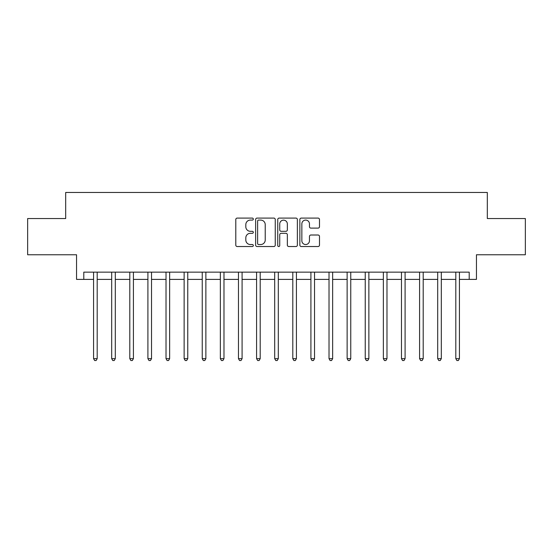 <?xml version="1.0" encoding="UTF-8"?>
<svg xmlns="http://www.w3.org/2000/svg" width="553" height="553" viewBox="0 0 553 553"><rect width="100%" height="100%" fill="white"/><g stroke="black" fill="none" stroke-linecap="round" stroke-linejoin="round"><path stroke-width="0.83" d="M253.315 219.085A0.995 0.995 0 0 0 252.32 218.089L237.209 218.089A1.424 1.424 0 0 0 235.792 219.506L235.792 245.11A1.424 1.424 0 0 0 237.209 246.527L252.32 246.527A0.995 0.995 0 0 0 253.315 245.532A0.995 0.995 0 0 0 252.32 244.537L250.364 244.537A4.548 4.548 0 0 1 245.815 239.988L245.815 237.852A4.548 4.548 0 0 1 250.364 233.304L252.32 233.304A0.995 0.995 0 0 0 253.315 232.308A0.995 0.995 0 0 0 252.32 231.313L250.364 231.313A4.548 4.548 0 0 1 245.815 226.765L245.815 224.629A4.548 4.548 0 0 1 250.364 220.08L252.32 220.08A0.995 0.995 0 0 0 253.315 219.085M318.065 228.113A1.424 1.424 0 0 0 319.489 226.689L319.489 219.506A1.424 1.424 0 0 0 318.065 218.089L301.281 218.089A1.424 1.424 0 0 0 299.857 219.506L299.857 245.11A1.424 1.424 0 0 0 301.281 246.527L318.065 246.527A1.424 1.424 0 0 0 319.489 245.11L319.489 236.435A1.424 1.424 0 0 0 318.065 235.011L310.883 235.011A1.424 1.424 0 0 0 309.459 236.435L309.459 240.735A3.802 3.802 0 0 1 305.657 244.537A3.802 3.802 0 0 1 301.848 240.735L301.848 223.882A3.802 3.802 0 0 1 305.657 220.08A3.802 3.802 0 0 1 309.459 223.882L309.459 226.689A1.424 1.424 0 0 0 310.883 228.113L318.065 228.113M83.793 279.396L83.793 272.152L469.207 272.152L469.207 279.396L476.451 279.396L476.451 254.767L525.35 254.767L525.35 218.546L487.317 218.546L487.317 192.465L65.683 192.465L65.683 218.546L27.65 218.546L27.65 254.767L76.549 254.767L76.549 279.396L93.575 279.396M275.256 219.506A1.424 1.424 0 0 0 273.832 218.089L257.048 218.089A1.424 1.424 0 0 0 255.631 219.506L255.631 245.11A1.424 1.424 0 0 0 257.048 246.527L273.832 246.527A1.424 1.424 0 0 0 275.256 245.11L275.256 219.506M279.168 218.089L295.952 218.089A1.424 1.424 0 0 1 297.369 219.506L297.369 245.11A1.424 1.424 0 0 1 295.952 246.527L288.77 246.527A1.424 1.424 0 0 1 287.346 245.11L287.346 234.728A1.424 1.424 0 0 0 285.922 233.304L281.159 233.304A1.424 1.424 0 0 0 279.735 234.728L279.735 245.532A0.995 0.995 0 0 1 278.74 246.527A0.995 0.995 0 0 1 277.744 245.532L277.744 219.506A1.424 1.424 0 0 1 279.168 218.089M97.197 279.396L111.685 279.396M115.307 279.396L129.796 279.396M133.418 279.396L147.907 279.396M151.529 279.396L166.018 279.396M169.64 279.396L184.135 279.396M187.757 279.396L202.246 279.396M205.868 279.396L220.357 279.396M223.979 279.396L238.467 279.396M242.09 279.396L256.578 279.396M260.2 279.396L274.689 279.396M278.311 279.396L292.8 279.396M296.422 279.396L310.91 279.396M314.533 279.396L329.021 279.396M332.643 279.396L347.132 279.396M350.754 279.396L365.243 279.396M368.865 279.396L383.36 279.396M386.982 279.396L401.471 279.396M405.093 279.396L419.582 279.396M423.204 279.396L437.693 279.396M441.315 279.396L455.803 279.396M459.425 279.396L469.207 279.396M258.617 220.08A0.995 0.995 0 0 0 257.622 221.076L257.622 243.541A0.995 0.995 0 0 0 258.617 244.537L260.677 244.537A4.548 4.548 0 0 0 265.226 239.988L265.226 224.629A4.548 4.548 0 0 0 260.677 220.08L258.617 220.08M287.346 223.951A3.802 3.802 0 0 0 283.537 220.149A3.802 3.802 0 0 0 279.735 223.951L279.735 229.889A1.424 1.424 0 0 0 281.159 231.313L285.922 231.313A1.424 1.424 0 0 0 287.346 229.889L287.346 223.951M97.376 272.152L97.3 272.339A1.452 1.452 0 0 0 97.197 272.878L97.197 358.655L93.575 358.655L93.575 272.878A1.452 1.452 0 0 0 93.471 272.339L93.395 272.152M97.197 358.655L96.111 360.535L94.66 360.535L93.575 358.655M115.487 272.152L115.411 272.339A1.452 1.452 0 0 0 115.307 272.878L115.307 358.655L111.685 358.655L111.685 272.878A1.452 1.452 0 0 0 111.582 272.339L111.506 272.152M115.307 358.655L114.222 360.535L112.771 360.535L111.685 358.655M133.598 272.152L133.522 272.339A1.452 1.452 0 0 0 133.418 272.878L133.418 358.655L129.796 358.655L129.796 272.878A1.452 1.452 0 0 0 129.692 272.339L129.616 272.152M133.418 358.655L132.333 360.535L130.881 360.535L129.796 358.655M151.709 272.152L151.64 272.339A1.452 1.452 0 0 0 151.529 272.878L151.529 358.655L147.907 358.655L147.907 272.878A1.452 1.452 0 0 0 147.803 272.339L147.734 272.152M151.529 358.655L150.444 360.535L148.999 360.535L147.907 358.655M169.819 272.152L169.75 272.339A1.452 1.452 0 0 0 169.64 272.878L169.64 358.655L166.018 358.655L166.018 272.878A1.452 1.452 0 0 0 165.914 272.339L165.845 272.152M169.64 358.655L168.554 360.535L167.11 360.535L166.018 358.655M187.93 272.152L187.861 272.339A1.452 1.452 0 0 0 187.757 272.878L187.757 358.655L184.135 358.655L184.135 272.878A1.452 1.452 0 0 0 184.025 272.339L183.955 272.152M187.757 358.655L186.665 360.535L185.22 360.535L184.135 358.655M206.041 272.152L205.972 272.339A1.452 1.452 0 0 0 205.868 272.878L205.868 358.655L202.246 358.655L202.246 272.878A1.452 1.452 0 0 0 202.135 272.339L202.066 272.152M205.868 358.655L204.776 360.535L203.331 360.535L202.246 358.655M224.159 272.152L224.083 272.339A1.452 1.452 0 0 0 223.979 272.878L223.979 358.655L220.357 358.655L220.357 272.878A1.452 1.452 0 0 0 220.253 272.339L220.177 272.152M223.979 358.655L222.894 360.535L221.442 360.535L220.357 358.655M242.269 272.152L242.193 272.339A1.452 1.452 0 0 0 242.09 272.878L242.09 358.655L238.467 358.655L238.467 272.878A1.452 1.452 0 0 0 238.364 272.339L238.288 272.152M242.09 358.655L241.004 360.535L239.553 360.535L238.467 358.655M260.38 272.152L260.304 272.339A1.452 1.452 0 0 0 260.2 272.878L260.2 358.655L256.578 358.655L256.578 272.878A1.452 1.452 0 0 0 256.474 272.339L256.398 272.152M260.2 358.655L259.115 360.535L257.663 360.535L256.578 358.655M278.491 272.152L278.415 272.339A1.452 1.452 0 0 0 278.311 272.878L278.311 358.655L274.689 358.655L274.689 272.878A1.452 1.452 0 0 0 274.585 272.339L274.509 272.152M278.311 358.655L277.226 360.535L275.774 360.535L274.689 358.655M296.602 272.152L296.526 272.339A1.452 1.452 0 0 0 296.422 272.878L296.422 358.655L292.8 358.655L292.8 272.878A1.452 1.452 0 0 0 292.696 272.339L292.62 272.152M296.422 358.655L295.337 360.535L293.885 360.535L292.8 358.655M314.712 272.152L314.636 272.339A1.452 1.452 0 0 0 314.533 272.878L314.533 358.655L310.91 358.655L310.91 272.878A1.452 1.452 0 0 0 310.807 272.339L310.731 272.152M314.533 358.655L313.447 360.535L311.996 360.535L310.91 358.655M332.823 272.152L332.747 272.339A1.452 1.452 0 0 0 332.643 272.878L332.643 358.655L329.021 358.655L329.021 272.878A1.452 1.452 0 0 0 328.917 272.339L328.841 272.152M332.643 358.655L331.558 360.535L330.106 360.535L329.021 358.655M350.934 272.152L350.865 272.339A1.452 1.452 0 0 0 350.754 272.878L350.754 358.655L347.132 358.655L347.132 272.878A1.452 1.452 0 0 0 347.028 272.339L346.959 272.152M350.754 358.655L349.669 360.535L348.224 360.535L347.132 358.655M369.045 272.152L368.975 272.339A1.452 1.452 0 0 0 368.865 272.878L368.865 358.655L365.243 358.655L365.243 272.878A1.452 1.452 0 0 0 365.139 272.339L365.07 272.152M368.865 358.655L367.78 360.535L366.335 360.535L365.243 358.655M387.155 272.152L387.086 272.339A1.452 1.452 0 0 0 386.982 272.878L386.982 358.655L383.36 358.655L383.36 272.878A1.452 1.452 0 0 0 383.25 272.339L383.181 272.152M386.982 358.655L385.89 360.535L384.446 360.535L383.36 358.655M405.266 272.152L405.197 272.339A1.452 1.452 0 0 0 405.093 272.878L405.093 358.655L401.471 358.655L401.471 272.878A1.452 1.452 0 0 0 401.36 272.339L401.291 272.152M405.093 358.655L404.001 360.535L402.556 360.535L401.471 358.655M423.384 272.152L423.308 272.339A1.452 1.452 0 0 0 423.204 272.878L423.204 358.655L419.582 358.655L419.582 272.878A1.452 1.452 0 0 0 419.478 272.339L419.402 272.152M423.204 358.655L422.119 360.535L420.667 360.535L419.582 358.655M441.494 272.152L441.418 272.339A1.452 1.452 0 0 0 441.315 272.878L441.315 358.655L437.693 358.655L437.693 272.878A1.452 1.452 0 0 0 437.589 272.339L437.513 272.152M441.315 358.655L440.229 360.535L438.778 360.535L437.693 358.655M459.605 272.152L459.529 272.339A1.452 1.452 0 0 0 459.425 272.878L459.425 358.655L455.803 358.655L455.803 272.878A1.452 1.452 0 0 0 455.7 272.339L455.624 272.152M459.425 358.655L458.34 360.535L456.889 360.535L455.803 358.655"/></g></svg>

